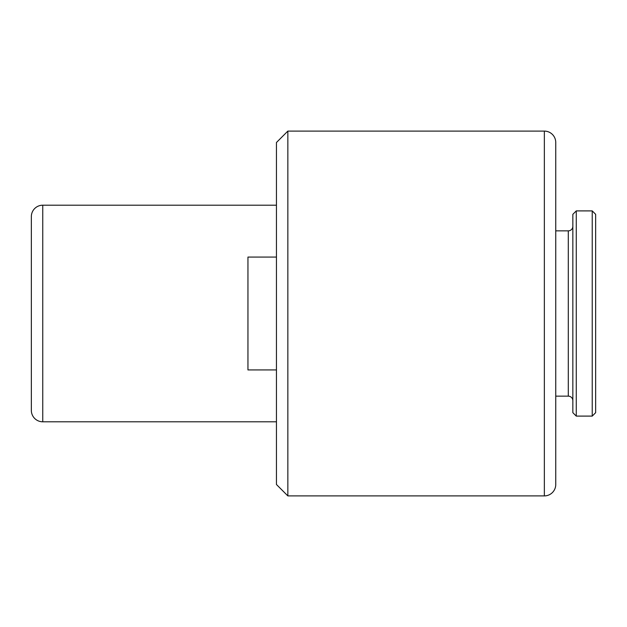 <?xml version="1.0" encoding="UTF-8"?>
<svg xmlns="http://www.w3.org/2000/svg" width="627" height="627" viewBox="0 0 627 627"><rect width="100%" height="100%" fill="white"/><g stroke="black" fill="none" stroke-linecap="round" stroke-linejoin="round"><path stroke-width="0.94" d="M544.354 495.902A11.404 11.404 0 0 0 555.749 484.499L555.749 142.501A11.404 11.404 0 0 0 544.354 131.098L287.848 131.098L287.848 495.902L544.354 495.902L544.354 131.098M31.35 410.403L31.35 216.597A11.404 11.404 0 0 1 42.754 205.201L42.754 421.799A11.404 11.404 0 0 1 31.35 410.403L31.35 216.597M287.848 131.098L276.452 142.501L276.452 484.499L287.848 495.902M247.947 369.93L276.452 369.93L247.947 369.93L247.947 257.07L276.452 257.07M572.851 226.292A4.561 4.561 0 0 1 568.289 230.854L568.289 396.146A4.561 4.561 0 0 1 572.851 400.708M572.851 313.5L572.851 412.684L576.268 416.101L576.268 210.899L572.851 214.316L572.851 313.5M592.233 416.101L595.65 412.684L595.65 214.316L592.233 210.899L592.233 416.101L576.268 416.101M276.452 421.799L42.754 421.799M568.289 396.146L555.749 396.146M568.289 230.854L555.749 230.854M592.233 210.899L576.268 210.899M276.452 205.201L42.754 205.201"/></g></svg>
